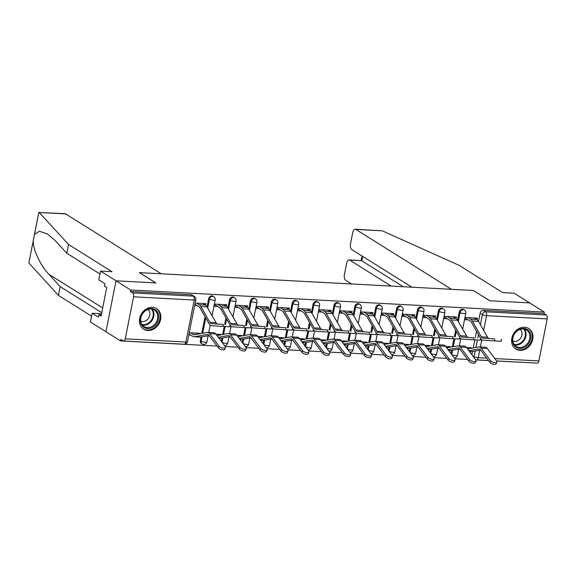 <?xml version="1.0" encoding="UTF-8"?>
<svg xmlns="http://www.w3.org/2000/svg" width="576" height="576" viewBox="0 0 576 576"><rect width="100%" height="100%" fill="white"/><g stroke="black" fill="none" stroke-linecap="round" stroke-linejoin="round"><path stroke-width="0.86" d="M212.983 296.165A3.11 2.578 122.1 0 0 211.918 295.834A3.11 2.578 122.1 0 0 208.656 298.663L209.462 299.167A3.11 2.578 -57.9 0 1 212.731 296.345A3.11 2.578 -57.9 0 1 213.797 296.676L212.983 296.165M233.863 297.281A3.11 2.578 122.1 0 0 232.805 296.95A3.11 2.578 122.1 0 0 229.536 299.779L230.35 300.283A3.11 2.578 -57.9 0 1 233.611 297.461A3.11 2.578 -57.9 0 1 234.677 297.792L233.863 297.281M254.75 298.397A3.11 2.578 122.1 0 0 253.685 298.066A3.11 2.578 122.1 0 0 250.416 300.895L251.23 301.399A3.11 2.578 -57.9 0 1 254.498 298.577A3.11 2.578 -57.9 0 1 255.557 298.908L254.75 298.397M275.63 299.513A3.11 2.578 122.1 0 0 274.565 299.182A3.11 2.578 122.1 0 0 271.303 302.011L272.11 302.515A3.11 2.578 -57.9 0 1 275.378 299.693A3.11 2.578 -57.9 0 1 276.444 300.024L275.63 299.513M296.51 300.629A3.11 2.578 122.1 0 0 295.445 300.298A3.11 2.578 122.1 0 0 292.183 303.127L292.997 303.631A3.11 2.578 -57.9 0 1 296.258 300.809A3.11 2.578 -57.9 0 1 297.324 301.14L296.51 300.629M317.398 301.745A3.11 2.578 122.1 0 0 316.332 301.414A3.11 2.578 122.1 0 0 313.063 304.243L313.877 304.747A3.11 2.578 -57.9 0 1 317.138 301.925A3.11 2.578 -57.9 0 1 318.204 302.256L317.398 301.745M338.278 302.861A3.11 2.578 122.1 0 0 337.212 302.53A3.11 2.578 122.1 0 0 333.95 305.359L334.757 305.863A3.11 2.578 -57.9 0 1 338.026 303.041A3.11 2.578 -57.9 0 1 339.091 303.372L338.278 302.861M359.158 303.977A3.11 2.578 122.1 0 0 358.092 303.646A3.11 2.578 122.1 0 0 354.83 306.475L355.644 306.979A3.11 2.578 -57.9 0 1 358.906 304.157A3.11 2.578 -57.9 0 1 359.971 304.488L359.158 303.977M380.038 305.093A3.11 2.578 122.1 0 0 378.979 304.762A3.11 2.578 122.1 0 0 375.71 307.584L376.524 308.095A3.11 2.578 -57.9 0 1 379.786 305.273A3.11 2.578 -57.9 0 1 380.851 305.604L380.038 305.093M400.925 306.209A3.11 2.578 122.1 0 0 399.859 305.878A3.11 2.578 122.1 0 0 396.59 308.7L397.404 309.211A3.11 2.578 -57.9 0 1 400.673 306.389A3.11 2.578 -57.9 0 1 401.731 306.713L400.925 306.209M421.805 307.325A3.11 2.578 122.1 0 0 420.739 306.994A3.11 2.578 122.1 0 0 417.478 309.816L418.284 310.327A3.11 2.578 -57.9 0 1 421.553 307.505A3.11 2.578 -57.9 0 1 422.618 307.829L421.805 307.325M442.685 308.441A3.11 2.578 122.1 0 0 441.626 308.11A3.11 2.578 122.1 0 0 438.358 310.932L439.171 311.443A3.11 2.578 -57.9 0 1 442.433 308.621A3.11 2.578 -57.9 0 1 443.498 308.945L442.685 308.441M463.572 309.557A3.11 2.578 122.1 0 0 462.506 309.226A3.11 2.578 122.1 0 0 459.238 312.048L460.051 312.559A3.11 2.578 -57.9 0 1 463.32 309.73A3.11 2.578 -57.9 0 1 464.378 310.061L463.572 309.557M519.998 350.381A12.139 10.066 122.1 0 0 532.001 341.82A12.139 10.066 122.1 0 0 528.732 328.514A12.139 10.066 122.1 0 0 524.585 327.226A12.139 10.066 122.1 0 0 512.582 335.786A12.139 10.066 122.1 0 0 515.851 349.092A12.139 10.066 122.1 0 0 519.998 350.381M147.866 330.494A12.139 10.066 122.1 0 0 159.869 321.934A12.139 10.066 122.1 0 0 156.6 308.628A12.139 10.066 122.1 0 0 152.453 307.339A12.139 10.066 122.1 0 0 140.45 315.9A12.139 10.066 122.1 0 0 143.719 329.206A12.139 10.066 122.1 0 0 147.866 330.494M99.958 273.996L66.787 253.231L68.522 244.469L112.039 271.721L100.526 271.102L98.791 279.864L104.99 283.745L104.515 286.121L106.733 287.503L101.059 316.152L98.842 314.77L98.374 317.146L92.182 313.265L90.446 322.027L120.607 340.913L217.066 346.068M225.202 346.5L237.953 347.184M246.089 347.616L258.833 348.3M266.969 348.732L279.713 349.416M287.849 349.848L300.6 350.532M308.736 350.964L321.48 351.648M329.616 352.08L342.36 352.764M350.496 353.196L363.247 353.88M371.376 354.312L384.127 354.996M392.263 355.428L405.007 356.112M413.143 356.544L425.887 357.228M434.023 357.66L446.774 358.344M454.91 358.776L467.654 359.46M475.79 359.892L488.534 360.576M496.67 361.008L534.254 362.945M100.526 271.102L116.014 280.8L105.934 331.726L116.014 280.8L130.694 289.994L544.32 312.098L529.646 302.904L489.888 300.78L473.429 290.549M65.621 213.905L39.197 212.494L64.987 213.696A4.666 2.369 93.1 0 1 65.621 213.905L161.28 273.802L139.327 272.628L155.772 282.931L116.014 280.8L155.909 282.938L139.457 272.635L473.306 290.477L489.751 300.773L529.646 302.904L514.152 293.206L502.646 292.594L459.13 265.342L382.255 230.825L355.831 229.414A4.666 2.369 -86.9 0 0 355.198 229.205A4.666 2.369 -86.9 0 0 352.735 232.481L350.503 243.763A4.666 2.369 -86.9 0 0 351.835 249.602L411.869 287.194M120.607 340.913L120.902 339.43L123.192 340.862A3.11 1.584 -86.9 0 0 123.61 340.999A3.11 1.584 -86.9 0 0 125.251 338.818L133.574 296.806A3.11 1.584 -86.9 0 0 132.682 292.91L193.32 296.15A3.11 2.578 -57.9 0 1 194.386 296.482L192.103 295.049A3.11 2.578 -57.9 0 0 191.038 294.718L193.32 296.15A3.11 1.584 -86.9 0 1 194.213 300.046L133.574 296.806M130.694 289.994L130.399 291.478L132.682 292.91M471.895 354.708L472.529 351.504M473.242 347.926L474.833 339.876M475.243 337.824L476.539 331.265M478.49 321.415L480.125 313.164L482.407 314.597A3.11 2.578 -57.9 0 1 485.676 311.774L546.314 315.014A3.11 1.584 93.1 0 1 547.2 318.902L538.884 360.914A3.11 1.584 93.1 0 1 537.242 363.103L496.62 360.929A3.578 1.598 20.2 0 1 496.901 362.002A3.578 1.598 20.2 0 1 494.014 362.57A3.578 1.598 20.2 0 1 490.464 360.605L481.111 348.163L487.274 348.487L496.62 360.936M546.314 315.014L544.025 313.582L544.32 312.098M477.065 319.716L477.382 318.125L465.336 317.477L464.897 319.702L468.266 319.882M459.086 349.056L460.145 349.452M450.533 347.141L450.619 346.694L445.637 346.428M456.185 318.6L456.502 317.009L444.456 316.361L444.01 318.586L447.379 318.766M438.199 347.94L439.258 348.336M429.653 346.025L429.739 345.578L424.757 345.312M435.305 317.484L435.622 315.893L423.569 315.245L423.13 317.47L426.499 317.65M417.319 346.824L418.378 347.22M408.773 344.909L408.859 344.462L403.87 344.196M414.418 316.368L414.734 314.777L402.689 314.129L402.25 316.354L405.619 316.534M396.439 345.708L397.498 346.104M387.886 343.793L387.972 343.346L382.99 343.08M393.538 315.252L393.854 313.661L381.809 313.013L381.362 315.238L384.739 315.418M375.552 344.592L376.61 344.988M367.006 342.677L367.092 342.23L362.11 341.964M372.658 314.136L372.974 312.545L360.922 311.897L360.482 314.122L363.852 314.302M354.672 343.476L355.73 343.879M346.126 341.561L346.212 341.114L341.222 340.848M351.778 313.02L352.087 311.429L340.042 310.781L339.602 313.006L342.972 313.193M333.792 342.36L334.85 342.763M325.238 340.445L325.332 339.998L320.342 339.732M330.89 311.904L331.207 310.313L319.162 309.665L318.722 311.897L322.092 312.077M312.905 341.244L313.97 341.647M304.358 339.329L304.445 338.882L299.462 338.616M310.01 310.788L310.327 309.197L298.282 308.549L297.835 310.781L301.205 310.961M292.025 340.128L293.083 340.531M283.478 338.213L283.565 337.766L278.582 337.5M289.13 309.672L289.44 308.081L277.394 307.433L276.955 309.665L280.325 309.845M271.145 339.012L272.203 339.415M262.591 337.097L262.685 336.65L257.695 336.384M268.243 308.556L268.56 306.965L256.514 306.317L256.075 308.549L259.445 308.729M250.265 337.896L251.323 338.299M241.711 335.981L241.798 335.534L236.815 335.268M247.363 307.44L247.68 305.849L235.634 305.201L235.188 307.433L238.558 307.613M229.378 336.78L230.436 337.183M220.831 334.865L220.918 334.418L215.935 334.152M226.483 306.324L226.8 304.733L214.747 304.085L214.308 306.317L217.678 306.497M208.498 335.664L209.556 336.067M199.951 333.749L200.038 333.302L189.252 332.726M205.596 305.208L205.913 303.617L195.134 303.041M200.333 340.675L201.146 341.179A3.11 2.578 -57.9 0 0 202.169 343.958L201.362 343.454A3.11 2.578 122.1 0 1 200.333 340.675L201.06 336.996M201.773 333.418L205.07 316.764M207.022 306.907L208.656 298.663M221.314 341.316L221.947 338.112M222.653 334.534L224.251 326.484M224.654 324.439L225.95 317.88M227.902 308.023L229.536 299.779M242.194 342.432L242.827 339.228M243.533 335.65L245.131 327.6M245.534 325.555L246.838 318.996M248.782 309.139L250.416 300.895M263.074 343.548L263.707 340.344M264.42 336.766L266.011 328.716M266.414 326.671L267.718 320.112M269.669 310.255L271.303 302.011M283.961 344.664L284.594 341.46M285.3 337.882L286.891 329.832M287.302 327.787L288.598 321.228M290.549 311.371L292.183 303.127M304.841 345.78L305.474 342.576M306.18 338.998L307.778 330.948M308.182 328.903L309.478 322.344M311.429 312.487L313.063 304.243M325.721 346.896L326.354 343.692M327.067 340.114L328.658 332.064M329.062 330.019L330.365 323.46M332.316 313.603L333.95 305.359M346.601 348.012L347.242 344.808M347.947 341.23L349.538 333.18M349.949 331.135L351.245 324.576M353.196 314.719L354.83 306.475M367.488 349.128L368.122 345.924M368.827 342.346L370.426 334.296M370.829 332.251L372.125 325.692M374.076 315.835L375.71 307.584M388.368 350.244L389.002 347.04M389.714 343.462L391.306 335.412M391.709 333.367L393.012 326.808M394.963 316.951L396.59 308.7M409.248 351.36L409.889 348.156M410.594 344.578L412.186 336.528M412.596 334.483L413.892 327.924M415.843 318.067L417.478 309.816M430.135 352.476L430.769 349.272M431.474 345.694L433.073 337.644M433.476 335.599L434.772 329.04M436.723 319.183L438.358 310.932M451.015 353.592L451.649 350.388M452.354 346.81L453.953 338.76M454.356 336.708L455.659 330.149M457.61 320.299L459.238 312.048M471.42 348.257L471.506 347.81L466.517 347.544M188.813 334.958L190.649 335.052M130.399 291.478L191.038 294.718M544.025 313.582L483.386 310.342A3.11 2.578 122.1 0 0 480.125 313.164M194.688 305.266L196.798 305.381M494.741 338.904L483.07 338.191L494.741 338.904L494.626 340.927L501.278 341.287L501.394 339.271M465.235 317.988L470.29 321.149A7.783 3.953 93.1 0 1 471.593 322.603L480.47 338.148M468.122 317.628L470.671 319.219A9.806 4.982 93.1 0 1 472.313 321.048L481.342 336.859A5.76 2.923 -86.9 0 0 483.07 338.191M474.278 317.952L476.827 319.55A9.806 4.982 93.1 0 1 478.469 321.379L487.498 337.19A5.76 2.923 -86.9 0 0 489.226 338.522M480.506 338.22L480.622 338.414A7.783 3.953 -86.9 0 0 482.962 340.214L494.626 340.927M496.901 362.002L496.274 363.701A3.578 1.598 -159.8 0 1 493.387 364.27A3.578 1.598 -159.8 0 1 489.838 362.304L490.464 360.605M468.137 347.63L469.634 348.574M469.476 351.482L471.629 351.598A9.806 4.982 -86.9 0 0 472.219 351.562L480.636 350.05M468.9 350.719L478.67 348.97A5.76 2.923 93.1 0 1 479.023 348.948A5.76 2.923 93.1 0 1 480.492 349.862L489.838 362.304M467.568 348.941L478.656 346.954A7.783 3.953 93.1 0 1 479.131 346.925L485.287 347.256A7.783 3.953 93.1 0 1 487.274 348.487M479.131 346.925A7.783 3.953 93.1 0 1 481.111 348.163M473.861 337.788L462.19 337.075L473.861 337.788L473.746 339.811L480.398 340.171L480.514 338.155M444.355 316.872L449.41 320.033A7.783 3.953 93.1 0 1 450.706 321.487L459.583 337.032M447.242 316.512L449.791 318.103A9.806 4.982 93.1 0 1 451.426 319.939L460.454 335.743A5.76 2.923 -86.9 0 0 462.19 337.075M453.398 316.843L455.947 318.434A9.806 4.982 93.1 0 1 457.589 320.263L466.618 336.074A5.76 2.923 -86.9 0 0 468.346 337.406M459.626 337.104L459.734 337.298A7.783 3.953 -86.9 0 0 462.074 339.098L473.746 339.811M452.974 336.672L441.31 335.959L452.974 336.672L452.866 338.695L459.518 339.055L459.626 337.039M423.468 315.756L428.522 318.917A7.783 3.953 93.1 0 1 429.826 320.371L438.703 335.916M426.355 315.396L428.904 316.987A9.806 4.982 93.1 0 1 430.546 318.823L439.574 334.627A5.76 2.923 -86.9 0 0 441.31 335.959M432.518 315.727L435.067 317.318A9.806 4.982 93.1 0 1 436.702 319.147L445.73 334.958A5.76 2.923 -86.9 0 0 447.466 336.29M438.746 335.988L438.854 336.182A7.783 3.953 -86.9 0 0 441.194 337.982L452.866 338.695M473.443 290.484L451.49 289.31L355.831 229.414M355.198 229.205L382.255 230.825M349.114 259.934L361.31 260.582L349.747 260.143A4.666 2.369 -86.9 0 0 349.114 259.934A4.666 2.369 -86.9 0 0 346.651 263.21L344.419 274.493A4.666 2.369 -86.9 0 0 345.744 280.332L351.562 283.968M349.747 260.143L391.183 286.085M362.664 256.385L361.793 260.784L403.229 286.733M66.787 253.231L55.397 240.804L47.34 233.87L39.37 231.264L34.502 234.396L33.221 240.862C32.854 249.25 40.594 265.838 48.78 274.205L60.178 286.632L101.75 312.667M39.197 212.494L68.522 244.469M101.527 313.762L92.182 313.265M38.837 212.299L28.85 262.958L58.442 295.394L60.178 286.632M58.442 295.394L91.606 316.159M101.304 314.899L98.842 314.77M530.741 338.918A10.505 8.712 -57.9 0 1 519.718 348.451A10.505 8.712 -57.9 0 1 512.669 337.954A10.505 8.712 -57.9 0 1 523.685 328.414A10.505 8.712 -57.9 0 1 530.741 338.918M512.964 337.752A9.727 8.064 122.1 0 0 516.168 346.45A9.727 8.064 122.1 0 0 529.697 338.652A9.727 8.064 122.1 0 0 526.493 329.962A9.727 8.064 122.1 0 0 512.964 337.752M512.849 341.006A6.926 5.746 122.1 0 0 521.906 335.153A6.926 5.746 122.1 0 0 520.157 329.342M514.822 348.329A12.06 10.001 122.1 0 0 515.304 348.653A12.06 10.001 122.1 0 0 532.08 338.99A12.06 10.001 122.1 0 0 528.106 328.212A12.06 10.001 122.1 0 0 527.602 327.917M158.609 319.032A10.505 8.712 -57.9 0 1 147.586 328.572A10.505 8.712 -57.9 0 1 140.537 318.067A10.505 8.712 -57.9 0 1 151.553 308.527A10.505 8.712 -57.9 0 1 158.609 319.032M140.839 317.873A9.727 8.064 122.1 0 0 144.043 326.563A9.727 8.064 122.1 0 0 157.565 318.766A9.727 8.064 122.1 0 0 154.368 310.075A9.727 8.064 122.1 0 0 140.839 317.873M140.717 321.127A6.926 5.746 122.1 0 0 149.774 315.266A6.926 5.746 122.1 0 0 148.025 309.463M142.69 328.442A12.06 10.001 122.1 0 0 143.172 328.774A12.06 10.001 122.1 0 0 159.948 319.104A12.06 10.001 122.1 0 0 155.974 308.326A12.06 10.001 122.1 0 0 155.47 308.03M476.021 360.886L475.394 362.585A3.578 1.598 -159.8 0 1 472.507 363.154A3.578 1.598 -159.8 0 1 468.958 361.188L469.577 359.489A3.578 1.598 20.2 0 0 473.134 361.454A3.578 1.598 20.2 0 0 476.021 360.886A3.578 1.598 20.2 0 0 475.74 359.82L466.387 347.371A7.783 3.953 93.1 0 0 464.4 346.14L458.244 345.809A7.783 3.953 93.1 0 1 460.231 347.047L469.577 359.489M447.25 346.514L448.754 347.458M448.596 350.366L450.749 350.482A9.806 4.982 -86.9 0 0 451.339 350.446L459.749 348.934M448.02 349.603L457.79 347.854A5.76 2.923 93.1 0 1 458.136 347.832A5.76 2.923 93.1 0 1 459.605 348.746L468.958 361.188M446.688 347.825L457.776 345.838A7.783 3.953 93.1 0 1 458.244 345.809M455.134 359.77L454.514 361.469A3.578 1.598 -159.8 0 1 451.627 362.038A3.578 1.598 -159.8 0 1 448.07 360.072L448.697 358.373A3.578 1.598 20.2 0 0 452.246 360.338A3.578 1.598 20.2 0 0 455.134 359.77A3.578 1.598 20.2 0 0 454.853 358.704L445.507 346.255A7.783 3.953 93.1 0 0 443.52 345.024L437.364 344.693A7.783 3.953 93.1 0 1 439.351 345.931L448.697 358.373M426.37 345.398L427.874 346.342M427.709 349.25L429.862 349.366A9.806 4.982 -86.9 0 0 430.459 349.33L438.869 347.818M427.14 348.487L436.91 346.738A5.76 2.923 93.1 0 1 437.256 346.716A5.76 2.923 93.1 0 1 438.725 347.63L448.07 360.072M425.808 346.709L436.896 344.722A7.783 3.953 93.1 0 1 437.364 344.693M432.094 335.556L420.422 334.843L432.094 335.556L431.978 337.579L438.631 337.939L438.746 335.923M402.588 314.64L407.642 317.808A7.783 3.953 93.1 0 1 408.946 319.255L417.823 334.8M405.475 314.28L408.024 315.871A9.806 4.982 93.1 0 1 409.666 317.707L418.694 333.511A5.76 2.923 -86.9 0 0 420.422 334.843M411.631 314.611L414.18 316.202A9.806 4.982 93.1 0 1 415.822 318.031L424.85 333.842A5.76 2.923 -86.9 0 0 426.578 335.174M417.859 334.872L417.974 335.066A7.783 3.953 -86.9 0 0 420.314 336.866L431.978 337.579M411.214 334.44L399.542 333.727L411.214 334.44L411.098 336.463L417.751 336.823L417.866 334.807M381.708 313.524L386.762 316.692A7.783 3.953 93.1 0 1 388.058 318.139L396.936 333.684M384.595 313.164L387.144 314.755A9.806 4.982 93.1 0 1 388.786 316.591L397.807 332.395A5.76 2.923 -86.9 0 0 399.542 333.727M390.751 313.495L393.3 315.086A9.806 4.982 93.1 0 1 394.942 316.915L403.97 332.726A5.76 2.923 -86.9 0 0 405.698 334.058M396.979 333.756L397.087 333.95A7.783 3.953 -86.9 0 0 399.427 335.75L411.098 336.463M390.326 333.324L378.662 332.611L390.326 333.324L390.218 335.347L396.871 335.707L396.979 333.691M360.821 312.408L365.875 315.576A7.783 3.953 93.1 0 1 367.178 317.023L376.056 332.568M363.715 312.048L366.264 313.646A9.806 4.982 93.1 0 1 367.898 315.475L376.927 331.279A5.76 2.923 -86.9 0 0 378.662 332.611M369.871 312.379L372.42 313.97A9.806 4.982 93.1 0 1 374.054 315.799L383.083 331.61A5.76 2.923 -86.9 0 0 384.818 332.942M376.099 332.64L376.207 332.834A7.783 3.953 -86.9 0 0 378.547 334.634L390.218 335.347M434.254 358.654L433.627 360.353A3.578 1.598 -159.8 0 1 430.74 360.922A3.578 1.598 -159.8 0 1 427.19 358.956L427.817 357.257A3.578 1.598 20.2 0 0 431.366 359.222A3.578 1.598 20.2 0 0 434.254 358.654A3.578 1.598 20.2 0 0 433.973 357.588L424.627 345.139A7.783 3.953 93.1 0 0 422.64 343.908L416.484 343.577A7.783 3.953 93.1 0 1 418.471 344.815L427.817 357.257M405.49 344.282L406.994 345.226M406.829 348.134L408.982 348.25A9.806 4.982 -86.9 0 0 409.579 348.214L417.989 346.702M406.26 347.371L416.023 345.622A5.76 2.923 93.1 0 1 416.376 345.6A5.76 2.923 93.1 0 1 417.845 346.514L427.19 358.956M404.921 345.6L416.009 343.606A7.783 3.953 93.1 0 1 416.484 343.577M413.374 357.538L412.747 359.237A3.578 1.598 -159.8 0 1 409.86 359.806A3.578 1.598 -159.8 0 1 406.31 357.84L406.93 356.141A3.578 1.598 20.2 0 0 410.486 358.106A3.578 1.598 20.2 0 0 413.374 357.538A3.578 1.598 20.2 0 0 413.093 356.472L403.74 344.023A7.783 3.953 93.1 0 0 401.76 342.792L395.597 342.461A7.783 3.953 93.1 0 1 397.584 343.699L406.93 356.141M384.602 343.166L386.107 344.11M385.949 347.018L388.102 347.134A9.806 4.982 -86.9 0 0 388.692 347.098L397.102 345.586M385.373 346.255L395.143 344.506A5.76 2.923 93.1 0 1 395.489 344.484A5.76 2.923 93.1 0 1 396.965 345.398L406.31 357.84M384.041 344.484L395.129 342.49A7.783 3.953 93.1 0 1 395.597 342.461M392.486 356.422L391.867 358.128A3.578 1.598 -159.8 0 1 388.98 358.69A3.578 1.598 -159.8 0 1 385.423 356.724L386.05 355.025A3.578 1.598 20.2 0 0 389.599 356.99A3.578 1.598 20.2 0 0 392.486 356.422A3.578 1.598 20.2 0 0 392.206 355.356L382.86 342.907A7.783 3.953 93.1 0 0 380.873 341.676L374.717 341.345A7.783 3.953 93.1 0 1 376.704 342.583L386.05 355.025M363.722 342.05L365.227 342.994M365.062 345.902L367.214 346.018A9.806 4.982 -86.9 0 0 367.812 345.982L376.222 344.47M364.493 345.139L374.263 343.39A5.76 2.923 93.1 0 1 374.609 343.368A5.76 2.923 93.1 0 1 376.078 344.282L385.423 356.724M363.161 343.368L374.249 341.374A7.783 3.953 93.1 0 1 374.717 341.345M369.446 332.208L357.775 331.495L369.446 332.208L369.338 334.231L375.991 334.591L376.099 332.575M339.941 311.292L344.995 314.46A7.783 3.953 93.1 0 1 346.298 315.907L355.176 331.452M342.828 310.932L345.377 312.53A9.806 4.982 93.1 0 1 347.018 314.359L356.047 330.163A5.76 2.923 -86.9 0 0 357.775 331.495M348.984 311.263L351.533 312.854A9.806 4.982 93.1 0 1 353.174 314.683L362.203 330.494A5.76 2.923 -86.9 0 0 363.938 331.826M355.212 331.524L355.327 331.718A7.783 3.953 -86.9 0 0 357.667 333.518L369.338 334.231M371.606 355.313L370.98 357.012A3.578 1.598 -159.8 0 1 368.093 357.574A3.578 1.598 -159.8 0 1 364.543 355.608L365.17 353.909A3.578 1.598 20.2 0 0 368.719 355.874A3.578 1.598 20.2 0 0 371.606 355.313A3.578 1.598 20.2 0 0 371.326 354.24L361.98 341.791A7.783 3.953 93.1 0 0 359.993 340.56L353.837 340.229A7.783 3.953 93.1 0 1 355.824 341.467L365.17 353.909M342.842 340.934L344.347 341.878M344.182 344.786L346.334 344.902A9.806 4.982 -86.9 0 0 346.932 344.866L355.342 343.354M343.613 344.023L353.376 342.274A5.76 2.923 93.1 0 1 353.729 342.252A5.76 2.923 93.1 0 1 355.198 343.166L364.543 355.608M342.274 342.252L353.362 340.258A7.783 3.953 93.1 0 1 353.837 340.229M348.566 331.099L336.895 330.379L348.566 331.099L348.451 333.115L355.104 333.475L355.219 331.459M319.061 310.176L324.115 313.344A7.783 3.953 93.1 0 1 325.418 314.791L334.296 330.336M321.948 309.816L324.497 311.414A9.806 4.982 93.1 0 1 326.138 313.243L335.167 329.047A5.76 2.923 -86.9 0 0 336.895 330.379M328.104 310.147L330.653 311.738A9.806 4.982 93.1 0 1 332.294 313.567L341.323 329.378A5.76 2.923 -86.9 0 0 343.051 330.71M334.332 330.408L334.44 330.602A7.783 3.953 -86.9 0 0 336.78 332.402L348.451 333.115M350.726 354.197L350.1 355.896A3.578 1.598 -159.8 0 1 347.213 356.458A3.578 1.598 -159.8 0 1 343.663 354.492L344.282 352.793A3.578 1.598 20.2 0 0 347.839 354.758A3.578 1.598 20.2 0 0 350.726 354.197A3.578 1.598 20.2 0 0 350.446 353.124L341.1 340.675A7.783 3.953 93.1 0 0 339.113 339.444L332.95 339.113A7.783 3.953 93.1 0 1 334.937 340.351L344.282 352.793M321.955 339.818L323.46 340.762M323.302 343.67L325.454 343.786A9.806 4.982 -86.9 0 0 326.045 343.75L334.454 342.238M322.726 342.907L332.496 341.158A5.76 2.923 93.1 0 1 332.842 341.136A5.76 2.923 93.1 0 1 334.318 342.05L343.663 354.492M321.394 341.136L332.482 339.142A7.783 3.953 93.1 0 1 332.95 339.113M327.679 329.983L316.015 329.263L327.679 329.983L327.571 331.999L334.224 332.359L334.332 330.343M298.174 309.06L303.235 312.228A7.783 3.953 93.1 0 1 304.531 313.675L313.409 329.22M301.068 308.7L303.617 310.298A9.806 4.982 93.1 0 1 305.251 312.127L314.28 327.931A5.76 2.923 -86.9 0 0 316.015 329.263M307.224 309.031L309.773 310.622A9.806 4.982 93.1 0 1 311.414 312.451L320.436 328.262A5.76 2.923 -86.9 0 0 322.171 329.594M313.452 329.292L313.56 329.486A7.783 3.953 -86.9 0 0 315.9 331.286L327.571 331.999M329.839 353.081L329.22 354.78A3.578 1.598 -159.8 0 1 326.333 355.342A3.578 1.598 -159.8 0 1 322.776 353.376L323.402 351.677A3.578 1.598 20.2 0 0 326.952 353.642A3.578 1.598 20.2 0 0 329.839 353.081A3.578 1.598 20.2 0 0 329.558 352.008L320.213 339.559A7.783 3.953 93.1 0 0 318.226 338.328L312.07 337.997A7.783 3.953 93.1 0 1 314.057 339.235L323.402 351.677M301.075 338.702L302.58 339.646M302.414 342.554L304.574 342.67A9.806 4.982 -86.9 0 0 305.165 342.634L313.574 341.122M301.846 341.791L311.616 340.042A5.76 2.923 93.1 0 1 311.962 340.02A5.76 2.923 93.1 0 1 313.43 340.934L322.776 353.376M300.514 340.02L311.602 338.026A7.783 3.953 93.1 0 1 312.07 337.997M306.799 328.867L295.128 328.147L306.799 328.867L306.691 330.883L313.344 331.25L313.452 329.227M277.294 307.944L282.348 311.112A7.783 3.953 93.1 0 1 283.651 312.559L292.529 328.104M280.181 307.584L282.73 309.182A9.806 4.982 93.1 0 1 284.371 311.011L293.4 326.815A5.76 2.923 -86.9 0 0 295.128 328.147M286.344 307.915L288.886 309.506A9.806 4.982 93.1 0 1 290.527 311.335L299.556 327.146A5.76 2.923 -86.9 0 0 301.291 328.478M292.565 328.176L292.68 328.37A7.783 3.953 -86.9 0 0 295.02 330.17L306.691 330.883M308.959 351.965L308.333 353.664A3.578 1.598 -159.8 0 1 305.446 354.226A3.578 1.598 -159.8 0 1 301.896 352.26L302.522 350.561A3.578 1.598 20.2 0 0 306.072 352.526A3.578 1.598 20.2 0 0 308.959 351.965A3.578 1.598 20.2 0 0 308.678 350.892L299.333 338.443A7.783 3.953 93.1 0 0 297.346 337.212L291.19 336.881A7.783 3.953 93.1 0 1 293.177 338.119L302.522 350.561M280.195 337.586L281.7 338.53M281.534 341.438L283.687 341.554A9.806 4.982 -86.9 0 0 284.285 341.518L292.694 340.006M280.966 340.675L290.729 338.926A5.76 2.923 93.1 0 1 291.082 338.904A5.76 2.923 93.1 0 1 292.55 339.818L301.896 352.26M279.626 338.904L290.714 336.91A7.783 3.953 93.1 0 1 291.19 336.881M285.919 327.751L274.248 327.031L285.919 327.751L285.804 329.767L292.457 330.134L292.572 328.111M256.414 306.828L261.468 309.996A7.783 3.953 93.1 0 1 262.771 311.443L271.649 326.988M259.301 306.468L261.85 308.066A9.806 4.982 93.1 0 1 263.491 309.895L272.52 325.699A5.76 2.923 -86.9 0 0 274.248 327.031M265.457 306.799L268.006 308.39A9.806 4.982 93.1 0 1 269.647 310.219L278.676 326.03A5.76 2.923 -86.9 0 0 280.404 327.362M271.685 327.06L271.8 327.254A7.783 3.953 -86.9 0 0 274.14 329.054L285.804 329.767M288.079 350.849L287.453 352.548A3.578 1.598 -159.8 0 1 284.566 353.11A3.578 1.598 -159.8 0 1 281.016 351.144L281.642 349.445A3.578 1.598 20.2 0 0 285.192 351.41A3.578 1.598 20.2 0 0 288.079 350.849A3.578 1.598 20.2 0 0 287.798 349.776L278.453 337.327A7.783 3.953 93.1 0 0 276.466 336.096L270.31 335.765A7.783 3.953 93.1 0 1 272.29 337.003L281.642 349.445M259.315 336.47L260.813 337.414M260.654 340.322L262.807 340.438A9.806 4.982 -86.9 0 0 263.398 340.402L271.814 338.89M260.078 339.559L269.849 337.81A5.76 2.923 93.1 0 1 270.202 337.788A5.76 2.923 93.1 0 1 271.67 338.702L281.016 351.144M258.746 337.788L269.834 335.794A7.783 3.953 93.1 0 1 270.31 335.765M265.039 326.635L253.368 325.915L265.039 326.635L264.924 328.651L271.577 329.018L271.692 326.995M235.534 305.712L240.588 308.88A7.783 3.953 93.1 0 1 241.884 310.327L250.762 325.872M238.421 305.352L240.97 306.95A9.806 4.982 93.1 0 1 242.604 308.779L251.633 324.583A5.76 2.923 -86.9 0 0 253.368 325.915M244.577 305.683L247.126 307.274A9.806 4.982 93.1 0 1 248.767 309.103L257.796 324.914A5.76 2.923 -86.9 0 0 259.524 326.246M250.805 325.944L250.913 326.138A7.783 3.953 -86.9 0 0 253.253 327.938L264.924 328.651M267.199 349.733L266.573 351.432A3.578 1.598 -159.8 0 1 263.686 351.994A3.578 1.598 -159.8 0 1 260.136 350.028L260.755 348.329A3.578 1.598 20.2 0 0 264.312 350.294A3.578 1.598 20.2 0 0 267.199 349.733A3.578 1.598 20.2 0 0 266.911 348.66L257.566 336.211A7.783 3.953 93.1 0 0 255.578 334.98L249.422 334.649A7.783 3.953 93.1 0 1 251.41 335.887L260.755 348.329M238.428 335.354L239.933 336.298M239.767 339.206L241.927 339.322A9.806 4.982 -86.9 0 0 242.518 339.286L250.927 337.774M239.198 338.443L248.969 336.694A5.76 2.923 93.1 0 1 249.314 336.672A5.76 2.923 93.1 0 1 250.783 337.586L260.136 350.028M237.866 336.672L248.954 334.678A7.783 3.953 93.1 0 1 249.422 334.649M244.152 325.519L232.488 324.799L244.152 325.519L244.044 327.535L250.697 327.902L250.805 325.879M214.646 304.596L219.701 307.764A7.783 3.953 93.1 0 1 221.004 309.211L229.882 324.756M217.534 304.236L220.082 305.834A9.806 4.982 93.1 0 1 221.724 307.663L230.753 323.467A5.76 2.923 -86.9 0 0 232.488 324.799M223.697 304.567L226.246 306.158A9.806 4.982 93.1 0 1 227.88 307.987L236.909 323.798A5.76 2.923 -86.9 0 0 238.644 325.13M229.918 324.828L230.033 325.022A7.783 3.953 -86.9 0 0 232.373 326.822L244.044 327.535M246.312 348.617L245.686 350.316A3.578 1.598 -159.8 0 1 242.798 350.878A3.578 1.598 -159.8 0 1 239.249 348.912L239.875 347.213A3.578 1.598 20.2 0 0 243.425 349.178A3.578 1.598 20.2 0 0 246.312 348.617A3.578 1.598 20.2 0 0 246.031 347.544L236.686 335.102A7.783 3.953 93.1 0 0 234.698 333.864L228.542 333.533A7.783 3.953 93.1 0 1 230.53 334.771L239.875 347.213M217.548 334.238L219.053 335.182M218.887 338.09L221.04 338.206A9.806 4.982 -86.9 0 0 221.638 338.17L230.047 336.658M218.318 337.327L228.082 335.578A5.76 2.923 93.1 0 1 228.434 335.556A5.76 2.923 93.1 0 1 229.903 336.47L239.249 348.912M216.986 335.556L228.067 333.562A7.783 3.953 93.1 0 1 228.542 333.533M223.272 324.403L211.601 323.683L223.272 324.403L223.157 326.419L229.81 326.786L229.925 324.763M194.904 304.193L198.821 306.648A7.783 3.953 93.1 0 1 200.124 308.095L209.153 323.906A7.783 3.953 -86.9 0 0 211.493 325.706L223.157 326.419M196.654 303.12L199.202 304.718A9.806 4.982 93.1 0 1 200.844 306.547L209.873 322.351A5.76 2.923 -86.9 0 0 211.601 323.683M202.81 303.451L205.358 305.042A9.806 4.982 93.1 0 1 207 306.871L216.029 322.682A5.76 2.923 -86.9 0 0 217.757 324.014M225.432 347.501L224.806 349.2A3.578 1.598 -159.8 0 1 221.918 349.762A3.578 1.598 -159.8 0 1 218.369 347.796L218.995 346.097A3.578 1.598 20.2 0 0 222.545 348.062A3.578 1.598 20.2 0 0 225.432 347.501A3.578 1.598 20.2 0 0 225.151 346.428L215.806 333.986A7.783 3.953 93.1 0 0 213.818 332.748L207.662 332.417A7.783 3.953 93.1 0 1 209.65 333.655L218.995 346.097M190.505 332.798L193.054 334.39A7.783 3.953 -86.9 0 0 194.112 334.742A7.783 3.953 -86.9 0 0 194.58 334.714L207.187 332.446A7.783 3.953 93.1 0 1 207.662 332.417M196.668 333.122L198.166 334.066M189 334.022L192.672 336.319A9.806 4.982 -86.9 0 0 194.004 336.758A9.806 4.982 -86.9 0 0 194.594 336.722L207.202 334.462A5.76 2.923 93.1 0 1 207.554 334.44A5.76 2.923 93.1 0 1 209.023 335.354L218.369 347.796M194.004 336.758L200.16 337.09A9.806 4.982 -86.9 0 0 200.75 337.054L209.167 335.542M125.251 338.818L185.89 342.058L194.213 300.046A3.11 0.727 11.2 0 0 195.79 299.722A3.11 3.11 0 0 0 194.386 296.482M472.651 355.709L474.091 356.609L475.2 351.022M475.906 347.45L477.374 340.02M477.778 337.982L478.447 334.613M480.398 324.756L482.407 314.597A3.11 0.727 -168.8 0 0 486.562 315.662L483.638 330.43M481.788 339.775L480.355 346.99M479.722 350.215L478.246 357.674L486.698 358.128M494.842 358.567L538.884 360.914M547.2 318.902L486.562 315.662A3.11 1.584 -86.9 0 0 485.676 311.774L483.386 310.342M202.169 343.958A3.11 3.11 0 0 0 206.878 341.928A3.11 0.727 11.2 0 1 205.301 342.245A3.11 0.727 11.2 0 1 201.146 341.179L202.01 336.823M202.716 333.252L205.747 317.945M207.698 308.095L209.462 299.167A3.11 0.727 11.2 0 0 213.617 300.233A3.11 0.727 -168.8 0 0 215.194 299.916A3.11 3.11 0 0 0 213.797 296.676M222.034 342.274L222.89 337.939M223.596 334.368L225.151 326.534M225.554 324.49L226.627 319.061M228.578 309.211L230.35 300.283A3.11 0.727 11.2 0 0 234.497 301.349A3.11 0.727 -168.8 0 0 236.081 301.032A3.11 3.11 0 0 0 234.677 297.792M242.914 343.39L243.77 339.055M244.483 335.484L246.031 327.65M246.434 325.606L247.514 320.177M249.466 310.327L251.23 301.399A3.11 0.727 11.2 0 0 255.384 302.465A3.11 0.727 -168.8 0 0 256.961 302.148A3.11 3.11 0 0 0 255.557 298.908M263.801 344.506L264.658 340.171M265.363 336.6L266.911 328.766M267.322 326.722L268.394 321.293M270.346 311.443L272.11 302.515A3.11 0.727 11.2 0 0 276.264 303.581A3.11 0.727 -168.8 0 0 277.841 303.264A3.11 3.11 0 0 0 276.444 300.024M284.681 345.622L285.538 341.287M286.243 337.716L287.798 329.882M288.202 327.838L289.274 322.409M291.226 312.559L292.997 303.631A3.11 0.727 11.2 0 0 297.144 304.697A3.11 0.727 -168.8 0 0 298.728 304.38A3.11 3.11 0 0 0 297.324 301.14M305.561 346.738L306.418 342.403M307.13 338.832L308.678 330.998M309.082 328.954L310.162 323.525M312.106 313.675L313.877 304.747A3.11 0.727 11.2 0 0 318.031 305.813A3.11 0.727 -168.8 0 0 319.608 305.496A3.11 3.11 0 0 0 318.204 302.256M326.441 347.854L327.305 343.519M328.01 339.948L329.558 332.114M329.969 330.07L331.042 324.641M332.993 314.791L334.757 305.863A3.11 0.727 11.2 0 0 338.911 306.929A3.11 0.727 -168.8 0 0 340.488 306.612A3.11 3.11 0 0 0 339.091 303.372M347.328 348.97L348.185 344.635M348.89 341.064L350.446 333.23M350.849 331.186L351.922 325.757M353.873 315.907L355.644 306.979A3.11 0.727 11.2 0 0 359.791 308.045A3.11 0.727 -168.8 0 0 361.368 307.728A3.11 3.11 0 0 0 359.971 304.488M368.208 350.086L369.065 345.751M369.778 342.18L371.326 334.346M371.729 332.302L372.802 326.873M374.753 317.023L376.524 308.095A3.11 0.727 11.2 0 0 380.678 309.161A3.11 0.727 -168.8 0 0 382.255 308.844A3.11 3.11 0 0 0 380.851 305.604M389.088 351.202L389.952 346.867M390.658 343.296L392.206 335.462M392.609 333.418L393.689 327.989M395.64 318.139L397.404 309.211A3.11 0.727 11.2 0 0 401.558 310.277A3.11 0.727 -168.8 0 0 403.135 309.96A3.11 3.11 0 0 0 401.731 306.713M409.975 352.318L410.832 347.983M411.538 344.412L413.093 336.578M413.496 334.534L414.569 329.105M416.52 319.255L418.284 310.327A3.11 0.727 11.2 0 0 422.438 311.393A3.11 0.727 -168.8 0 0 424.015 311.076A3.11 3.11 0 0 0 422.618 307.829M430.855 353.434L431.712 349.099M432.418 345.528L433.973 337.694M434.376 335.65L435.449 330.221M437.4 320.371L439.171 311.443A3.11 0.727 11.2 0 0 443.318 312.509A3.11 0.727 -168.8 0 0 444.902 312.192A3.11 3.11 0 0 0 443.498 308.945M451.735 354.55L452.592 350.215M453.305 346.644L454.853 338.81M455.256 336.766L456.336 331.337M458.287 321.487L460.051 312.559A3.11 0.727 11.2 0 0 464.206 313.625A3.11 0.727 -168.8 0 0 465.782 313.308A3.11 3.11 0 0 0 464.378 310.061M451.764 354.593A3.11 0.727 11.2 0 0 455.882 355.637A3.11 0.727 11.2 0 0 457.466 355.32A3.11 3.11 0 0 1 454.19 357.818M430.884 353.477A3.11 0.727 11.2 0 0 435.002 354.521A3.11 0.727 11.2 0 0 436.579 354.204A3.11 3.11 0 0 1 433.31 356.702M410.004 352.361A3.11 0.727 11.2 0 0 414.122 353.405A3.11 0.727 11.2 0 0 415.699 353.088A3.11 3.11 0 0 1 412.423 355.586M389.124 351.245A3.11 0.727 11.2 0 0 393.242 352.289A3.11 0.727 11.2 0 0 394.819 351.972A3.11 3.11 0 0 1 391.543 354.47M368.237 350.129A3.11 0.727 11.2 0 0 372.355 351.173A3.11 0.727 11.2 0 0 373.932 350.856A3.11 3.11 0 0 1 370.663 353.354M347.357 349.013A3.11 0.727 11.2 0 0 351.475 350.057A3.11 0.727 11.2 0 0 353.052 349.74A3.11 3.11 0 0 1 349.783 352.238M326.477 347.897A3.11 0.727 11.2 0 0 330.595 348.941A3.11 0.727 11.2 0 0 332.172 348.624A3.11 3.11 0 0 1 328.896 351.122M305.59 346.781A3.11 0.727 11.2 0 0 309.708 347.825A3.11 0.727 11.2 0 0 311.285 347.508A3.11 3.11 0 0 1 308.016 350.006M284.71 345.665A3.11 0.727 11.2 0 0 288.828 346.709A3.11 0.727 11.2 0 0 290.405 346.392A3.11 3.11 0 0 1 287.136 348.89M263.83 344.549A3.11 0.727 11.2 0 0 267.948 345.593A3.11 0.727 11.2 0 0 269.525 345.276A3.11 3.11 0 0 1 266.249 347.774M242.942 343.433A3.11 0.727 11.2 0 0 247.061 344.477A3.11 0.727 11.2 0 0 248.645 344.16A3.11 3.11 0 0 1 245.369 346.658M222.062 342.317A3.11 0.727 11.2 0 0 226.181 343.361A3.11 0.727 11.2 0 0 227.758 343.044A3.11 3.11 0 0 1 224.489 345.542M474.041 357.559A3.11 2.578 -57.9 0 1 474.091 356.609A3.11 0.727 -168.8 0 0 478.246 357.674A3.11 1.584 93.1 0 1 476.604 359.863L488.477 360.497M187.474 341.734A3.11 0.727 11.2 0 1 185.89 342.058A3.11 1.584 93.1 0 1 184.248 344.239A3.11 3.11 0 0 0 187.474 341.734L195.79 299.722M476.827 319.55L470.671 319.219M487.498 337.19L481.342 336.859M478.469 321.379L472.313 321.048M478.67 348.97L479.362 349.006M469.418 351.41L472.219 351.562M455.947 318.434L449.791 318.103M466.618 336.074L460.454 335.743M457.589 320.263L451.426 319.939M435.067 317.318L428.904 316.987M445.73 334.958L439.574 334.627M436.702 319.147L430.546 318.823M38.88 212.299L34.502 234.396M33.221 240.862L28.85 262.958M102.679 307.958L48.78 274.205M524.369 329.09A9.727 8.064 -57.9 0 1 525.859 336.24A9.727 8.064 -57.9 0 1 514.462 344.909M514.058 344.354A9.41 7.798 122.1 0 0 525.218 336.002A9.41 7.798 122.1 0 0 523.685 328.968M152.237 309.204A9.727 8.064 -57.9 0 1 153.727 316.361A9.727 8.064 -57.9 0 1 142.33 325.022M141.926 324.468A9.41 7.798 122.1 0 0 153.086 316.116A9.41 7.798 122.1 0 0 151.553 309.082M457.79 347.854L458.482 347.89M448.538 350.294L451.339 350.446M460.231 347.047L466.387 347.371M436.91 346.738L437.602 346.774M427.658 349.178L430.459 349.33M439.351 345.931L445.507 346.255M414.18 316.202L408.024 315.871M424.85 333.842L418.694 333.511M415.822 318.031L409.666 317.707M393.3 315.086L387.144 314.755M403.97 332.726L397.807 332.395M394.942 316.915L388.786 316.591M372.42 313.97L366.264 313.646M383.083 331.61L376.927 331.279M374.054 315.799L367.898 315.475M416.023 345.622L416.714 345.658M406.771 348.062L409.579 348.214M418.471 344.815L424.627 345.139M395.143 344.506L395.834 344.542M385.891 346.946L388.692 347.098M397.584 343.699L403.74 344.023M374.263 343.39L374.954 343.426M365.011 345.83L367.812 345.982M376.704 342.583L382.86 342.907M351.533 312.854L345.377 312.53M362.203 330.494L356.047 330.163M353.174 314.683L347.018 314.359M353.376 342.274L354.074 342.31M344.124 344.714L346.932 344.866M355.824 341.467L361.98 341.791M330.653 311.738L324.497 311.414M341.323 329.378L335.167 329.047M332.294 313.567L326.138 313.243M332.496 341.158L333.187 341.194M323.244 343.598L326.045 343.75M334.937 340.351L341.1 340.675M309.773 310.622L303.617 310.298M320.436 328.262L314.28 327.931M311.414 312.451L305.251 312.127M311.616 340.042L312.307 340.078M302.364 342.482L305.165 342.634M314.057 339.235L320.213 339.559M288.886 309.506L282.73 309.182M299.556 327.146L293.4 326.815M290.527 311.335L284.371 311.011M290.729 338.926L291.427 338.962M281.484 341.366L284.285 341.518M293.177 338.119L299.333 338.443M268.006 308.39L261.85 308.066M278.676 326.03L272.52 325.699M269.647 310.219L263.491 309.895M269.849 337.81L270.54 337.846M260.597 340.25L263.398 340.402M272.29 337.003L278.453 337.327M247.126 307.274L240.97 306.95M257.796 324.914L251.633 324.583M248.767 309.103L242.604 308.779M248.969 336.694L249.66 336.73M239.717 339.134L242.518 339.286M251.41 335.887L257.566 336.211M226.246 306.158L220.082 305.834M236.909 323.798L230.753 323.467M227.88 307.987L221.724 307.663M228.082 335.578L228.78 335.614M218.837 338.018L221.638 338.17M230.53 334.771L236.686 335.102M205.358 305.042L199.202 304.718M216.029 322.682L209.873 322.351M207 306.871L200.844 306.547M193.054 334.39L195.595 334.526M207.202 334.462L207.893 334.498M194.594 336.722L200.75 337.054M209.65 333.655L215.806 333.986M465.782 313.308L462.65 329.134M460.778 338.566L459.338 345.866M458.69 349.121L457.466 355.32M444.902 312.192L441.77 328.018M439.898 337.45L438.451 344.75M437.81 348.005L436.579 354.204M424.015 311.076L420.883 326.902M419.018 336.334L417.571 343.634M416.923 346.889L415.699 353.088M403.135 309.96L400.003 325.786M398.131 335.218L396.691 342.518M396.043 345.773L394.819 351.972M382.255 308.844L379.123 324.67M377.251 334.102L375.804 341.402M375.163 344.657L373.932 350.856M361.368 307.728L358.236 323.554M356.371 332.986L354.924 340.286M354.276 343.548L353.052 349.74M340.488 306.612L337.356 322.438M335.484 331.87L334.044 339.17M333.396 342.432L332.172 348.624M319.608 305.496L316.476 321.322M314.604 330.754L313.157 338.054M312.516 341.316L311.285 347.508M298.728 304.38L295.589 320.206M293.724 329.638L292.277 336.938M291.636 340.2L290.405 346.392M277.841 303.264L274.709 319.09M272.844 328.522L271.397 335.822M270.749 339.084L269.525 345.276M256.961 302.148L253.829 317.974M251.957 327.406L250.51 334.706M249.869 337.968L248.645 344.16M236.081 301.032L232.942 316.858M231.077 326.29L229.63 333.59M228.989 336.852L227.758 343.044M215.194 299.916L212.062 315.742M210.197 325.174L208.75 332.474M208.102 335.736L206.878 341.928M123.61 340.999L184.248 344.239M475.603 359.64A3.11 3.11 0 0 0 476.604 359.863M361.13 260.575L362.038 255.989M528.106 328.212L527.731 327.974M515.304 348.653L514.93 348.422M155.974 308.326L155.599 308.088M143.172 328.774L142.798 328.536"/></g></svg>
